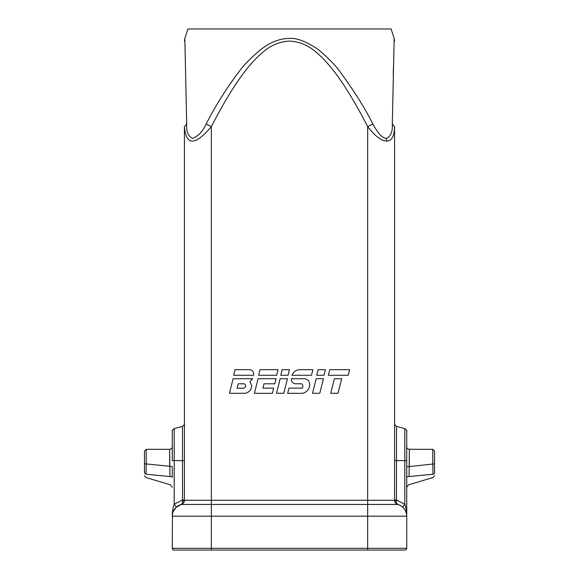<?xml version="1.0" encoding="UTF-8"?>
<svg xmlns="http://www.w3.org/2000/svg" width="579" height="579" viewBox="0 0 579 579"><rect width="100%" height="100%" fill="white"/><g stroke="black" fill="none" stroke-linecap="round" stroke-linejoin="round"><path stroke-width="0.87" d="M394.161 38.409L391.107 28.986L187.893 28.986L184.839 38.409M392.316 123.986L394.161 38.409L392.316 123.986L394.581 126.663L392.316 123.986C392.757 131.65 390.782 136.463 386.396 138.41C381.054 138.07 375.981 129.696 372.862 123.986L367.658 126.663C358.922 109.54 347.566 89.579 336.804 75.002C329.856 65.55 323.147 58.11 316.67 52.682C308.614 45.451 299.56 41.587 289.5 41.087C279.447 41.579 270.393 45.444 262.338 52.682C255.86 58.11 249.144 65.543 242.203 75.002C231.434 89.579 220.085 109.532 211.342 126.663C194.971 145.886 185.997 145.886 184.419 126.663L184.419 500.263A4.343 4.343 172.1 0 1 183.405 503.05M144.468 463.576L144.468 472.92C144.468 476.662 144.468 476.662 144.468 472.92L144.468 451.048L144.468 463.859L146.219 463.953C146.226 445.251 146.226 445.142 146.226 463.627L145.988 474.223L146.219 463.953L169.676 466.283A2.606 0.579 180 0 1 172.26 466.862L172.26 477.277A2.606 0.738 180 0 0 169.929 476.546C170.552 487.2 170.552 487.2 169.929 476.546L169.654 449.311L169.683 466.254M172.47 513.92L172.26 548.313A1.737 1.737 0 0 0 173.997 550.05L211.342 550.05L211.342 548.313L367.658 548.313L367.658 516.178L406.74 516.178L406.422 510.931M172.26 460.602L172.26 431.123L172.26 460.602L182.486 460.602L182.486 426.383C184.296 424.812 184.94 423.973 184.419 423.864L184.419 500.263A2.606 0.449 0 0 1 182.559 500.69L182.255 503.325M181.176 504.461A12.159 12.159 0 0 0 181.14 504.475A12.159 12.159 0 0 0 178.26 505.699L181.22 504.454A12.159 12.159 0 0 0 172.26 516.178C172.267 511.59 172.904 507.595 174.192 504.208A4.343 0.832 -133.5 0 1 176.052 507.356A12.159 12.159 0 0 0 173.15 511.612L176.052 507.356L181.22 504.454A12.159 12.159 0 0 0 172.26 516.178L211.342 516.178L211.342 548.313L172.26 548.313A1.737 1.737 0 0 0 173.997 550.05A1.737 1.737 0 0 1 172.26 548.313M396.514 426.383L396.514 460.602L404.808 460.602L404.808 428.605L396.514 426.383C394.704 424.812 394.06 423.973 394.581 423.864L394.581 500.263L396.514 499.966L404.808 504.208L404.808 460.602L406.74 460.602L406.74 431.123L406.74 516.178C406.827 512.972 405.561 510.027 402.948 507.356C405.568 510.128 406.834 513.074 406.74 516.178A12.159 12.159 90 0 0 397.78 504.454L211.342 504.454L211.342 516.178L367.658 516.178L367.658 126.663C375.149 136.21 381.496 141.015 386.7 141.081L386.396 138.41M402.948 507.356A4.343 0.832 -46.5 0 1 404.808 504.208C406.096 507.595 406.74 511.59 406.74 516.178A12.159 12.159 90 0 0 397.78 504.454L397.78 504.454A12.159 12.159 0 0 1 397.86 504.475M398.055 550.05L367.658 550.05L367.658 548.313L406.74 548.313A1.737 1.737 0 0 1 405.003 550.05L367.658 550.05L405.003 550.05A1.737 1.737 0 0 0 406.74 548.313L406.74 516.178M172.26 431.123C171.746 430.993 172.39 430.154 174.192 428.605L174.192 504.208L182.486 499.966L184.419 499.966M173.128 511.677L172.759 512.726M367.658 550.05L180.945 550.05M186.684 123.986L184.419 126.663L186.684 123.986L184.839 38.409L186.684 123.986C186.141 131.404 188.117 136.21 192.604 138.41C198.25 136.224 202.759 131.411 206.138 123.986L211.342 126.663L211.342 500.263L394.581 500.263L394.581 126.663C394.393 136.217 391.766 141.023 386.7 141.081M393.445 66.694L393.257 75.017M400.74 505.699L395.812 503.289M372.862 123.986C365.016 108.237 353.986 90.729 339.772 71.463C335.545 65.362 328.3 57.994 318.037 49.345C306.291 41.493 296.781 37.852 289.5 38.417C284.817 38.344 279.766 39.379 274.352 41.522C271.095 42.672 266.63 45.278 260.963 49.345C250.345 58.378 243.1 65.753 239.236 71.463C227.214 87.125 216.184 104.625 206.138 123.986M434.532 472.92L434.532 451.048L434.532 472.92A1.737 1.317 180 0 1 433.012 474.223C433.338 478.63 433.338 478.63 433.012 474.223L432.781 463.953C432.774 445.2 432.774 445.092 432.774 463.627L433.012 474.223A1.737 1.317 180 0 0 434.532 472.92M434.532 451.048L432.774 449.333M434.532 462.433L434.532 463.576M433.251 477.465L408.6 484.797L406.74 487.294M409.317 466.254L409.346 449.311L409.071 476.546C408.448 487.294 408.448 487.294 409.071 476.546A2.606 0.738 0 0 0 406.74 477.277M145.988 474.223C145.705 478.326 145.705 478.326 145.988 474.223L144.468 472.92L145.988 474.223L169.929 476.546M406.74 466.862L434.532 463.859M184.419 460.602L182.486 460.602L182.559 500.69C182.617 502.905 182.168 504.157 181.22 504.454A4.343 4.343 0 0 0 184.419 500.263L183.5 502.934M394.675 501.161L394.581 500.263A4.343 4.343 -172.1 0 0 397.78 504.454C396.818 504.07 396.369 502.811 396.441 500.69A2.606 0.449 180 0 1 394.581 500.263L395.595 503.05M394.581 460.602L396.514 460.602L396.441 500.69M330.732 393.286L338.013 393.286L341.675 378.724L334.387 378.724L330.732 393.286M348.203 375.286L349.564 369.684L329.748 369.684L328.365 375.286L348.203 375.286M312.494 393.286L319.774 393.286L323.437 378.724L316.156 378.724L312.494 393.286M325.391 369.684L318.103 369.684L316.699 375.286L323.979 375.286L325.391 369.684M302.571 393.322C306.552 392.28 308.904 389.725 309.627 385.665C309.982 382.06 308.448 379.744 305.01 378.724L291.331 378.724C291.223 381.539 292.504 383.226 295.174 383.776L301.55 383.776C302.889 384.76 303.164 386.207 302.376 388.118L288.986 388.118L287.633 393.315L302.571 393.322M311.48 375.286L312.892 369.684L298.677 369.684C295.464 370.386 293.213 372.254 291.925 375.286L311.48 375.286M282.168 369.684L280.757 375.286L288.045 375.286L289.449 369.684L282.168 369.684M280.164 378.724L276.501 393.286L283.79 393.286L287.445 378.724L280.164 378.724M264.01 383.812L274.779 383.812L276.082 378.724L258.075 378.724L254.413 393.315L272.427 393.315L273.679 388.125L262.931 388.125L264.01 383.812M260.029 369.684L258.618 375.286L276.624 375.286L278.036 369.684L260.029 369.684M245.373 393.286C249.144 392.251 251.286 389.797 251.8 385.925L249.998 381.612L252.683 378.724L233.098 378.731L229.436 393.286L245.373 393.286M244.309 383.805L238.222 383.805L237.101 388.212L243.694 388.212C246.162 386.786 246.364 385.317 244.309 383.805M235.052 369.684L233.641 375.286L253.53 375.286C254.043 372.34 252.9 370.473 250.092 369.684L235.052 369.684M211.342 504.454L181.22 504.454A4.343 4.343 0 0 0 184.419 500.263L211.342 500.263L211.342 504.454M433.012 474.223L409.071 476.546M405.003 550.05A1.737 1.737 0 0 0 406.74 548.313M404.808 428.605C406.61 430.154 407.254 430.993 406.74 431.123M174.192 428.605L182.486 426.383M394.154 38.417L394.581 41.087M184.846 38.417L184.419 41.087M433.012 477.516L434.532 475.8M406.74 446.706C406.632 447.994 407.5 448.863 409.346 449.311L432.774 449.311M144.468 451.048L146.226 449.333M145.988 477.516L144.468 475.8M145.988 477.552L170.4 484.797L172.26 487.294M146.226 449.311L169.676 449.311M169.654 449.311C171.507 448.863 172.368 447.994 172.26 446.706M405.85 511.612L406.501 513.783M184.419 500.263L184.325 501.161"/></g></svg>
